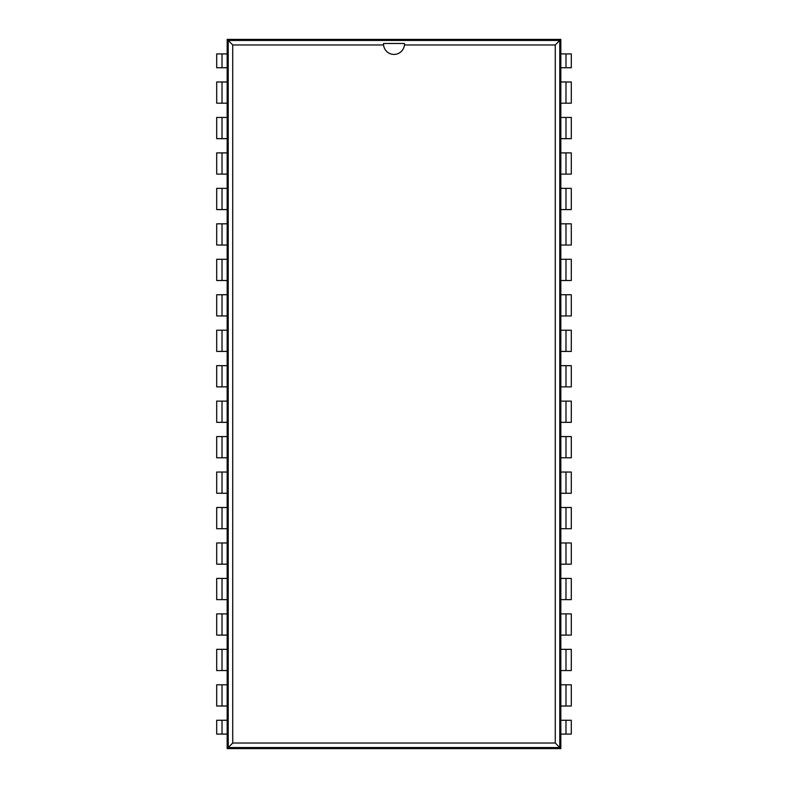 <?xml version="1.0" encoding="UTF-8"?>
<svg xmlns="http://www.w3.org/2000/svg" width="788" height="788" viewBox="0 0 788 788"><rect width="100%" height="100%" fill="white"/><g stroke="black" fill="none" stroke-linecap="round" stroke-linejoin="round"><path stroke-width="1.18" d="M560.829 748.6L560.829 39.4L227.171 39.4L227.171 748.6L560.829 748.6L559.785 747.556L559.785 40.444L228.215 40.444L228.215 747.556L559.785 747.556L555.264 743.035L555.264 44.965L404.421 44.965A10.471 10.471 0 0 1 383.579 44.965L232.736 44.965L232.736 743.035L555.264 743.035M560.829 720.262L571.3 720.262L571.3 734.081L560.829 734.081M560.829 53.919L571.3 53.919L571.3 67.738L560.829 67.738M560.829 39.4L555.264 44.965M560.829 684.802L571.3 684.802L571.3 706.018L560.829 706.018M560.829 81.982L565.981 81.982L565.981 103.198L560.829 103.198M565.981 103.198L571.3 103.198L571.3 81.982L565.981 81.982M560.829 649.342L571.3 649.342L571.3 670.558L560.829 670.558M560.829 117.442L565.981 117.442L565.981 138.658L560.829 138.658M565.981 138.658L571.3 138.658L571.3 117.442L565.981 117.442M560.829 613.882L571.3 613.882L571.3 635.098L560.829 635.098M560.829 152.902L565.981 152.902L565.981 174.118L560.829 174.118M565.981 174.118L571.3 174.118L571.3 152.902L565.981 152.902M560.829 578.422L571.3 578.422L571.3 599.638L560.829 599.638M560.829 188.362L565.981 188.362L565.981 209.578L560.829 209.578M565.981 209.578L571.3 209.578L571.3 188.362L565.981 188.362M560.829 542.962L571.3 542.962L571.3 564.178L560.829 564.178M560.829 223.822L565.981 223.822L565.981 245.038L560.829 245.038M565.981 245.038L571.3 245.038L571.3 223.822L565.981 223.822M560.829 507.502L571.3 507.502L571.3 528.718L560.829 528.718M560.829 259.282L565.981 259.282L565.981 280.498L560.829 280.498M565.981 280.498L571.3 280.498L571.3 259.282L565.981 259.282M560.829 472.042L571.3 472.042L571.3 493.258L560.829 493.258M560.829 294.742L565.981 294.742L565.981 315.958L560.829 315.958M565.981 315.958L571.3 315.958L571.3 294.742L565.981 294.742M560.829 436.582L571.3 436.582L571.3 457.798L560.829 457.798M560.829 330.202L565.981 330.202L565.981 351.418L560.829 351.418M565.981 351.418L571.3 351.418L571.3 330.202L565.981 330.202M560.829 401.122L571.3 401.122L571.3 422.338L560.829 422.338M560.829 365.662L565.981 365.662L565.981 386.878L560.829 386.878M565.981 386.878L571.3 386.878L571.3 365.662L565.981 365.662M227.171 39.4L232.736 44.965M227.171 67.738L216.7 67.738L216.7 53.919L227.171 53.919M227.171 734.081L216.7 734.081L216.7 720.262L227.171 720.262M227.171 748.6L232.736 743.035M227.171 103.198L216.7 103.198L216.7 81.982L227.171 81.982M222.019 684.802L216.7 684.802L216.7 706.018L222.019 706.018L222.019 684.802L227.171 684.802M227.171 706.018L222.019 706.018M227.171 138.658L216.7 138.658L216.7 117.442L227.171 117.442M222.019 649.342L216.7 649.342L216.7 670.558L222.019 670.558L222.019 649.342L227.171 649.342M227.171 670.558L222.019 670.558M227.171 174.118L216.7 174.118L216.7 152.902L227.171 152.902M222.019 613.882L216.7 613.882L216.7 635.098L222.019 635.098L222.019 613.882L227.171 613.882M227.171 635.098L222.019 635.098M227.171 209.578L216.7 209.578L216.7 188.362L227.171 188.362M222.019 578.422L216.7 578.422L216.7 599.638L222.019 599.638L222.019 578.422L227.171 578.422M227.171 599.638L222.019 599.638M227.171 245.038L216.7 245.038L216.7 223.822L227.171 223.822M222.019 542.962L216.7 542.962L216.7 564.178L222.019 564.178L222.019 542.962L227.171 542.962M227.171 564.178L222.019 564.178M227.171 280.498L216.7 280.498L216.7 259.282L227.171 259.282M222.019 507.502L216.7 507.502L216.7 528.718L222.019 528.718L222.019 507.502L227.171 507.502M227.171 528.718L222.019 528.718M227.171 315.958L216.7 315.958L216.7 294.742L227.171 294.742M222.019 472.042L216.7 472.042L216.7 493.258L222.019 493.258L222.019 472.042L227.171 472.042M227.171 493.258L222.019 493.258M227.171 351.418L216.7 351.418L216.7 330.202L227.171 330.202M222.019 436.582L216.7 436.582L216.7 457.798L222.019 457.798L222.019 436.582L227.171 436.582M227.171 457.798L222.019 457.798M227.171 386.878L216.7 386.878L216.7 365.662L227.171 365.662M222.019 401.122L216.7 401.122L216.7 422.338L222.019 422.338L222.019 401.122L227.171 401.122M227.171 422.338L222.019 422.338M383.539 43.478L383.579 44.965A10.471 10.471 0 0 1 383.539 43.478M383.529 43.478L404.471 43.478M404.461 43.478L404.421 44.965A10.471 10.471 0 0 0 404.461 43.478M565.981 720.262L565.981 734.081M565.981 53.919L565.981 67.738M565.981 684.802L565.981 706.018M565.981 649.342L565.981 670.558M565.981 613.882L565.981 635.098M565.981 578.422L565.981 599.638M565.981 542.962L565.981 564.178M565.981 507.502L565.981 528.718M565.981 472.042L565.981 493.258M565.981 436.582L565.981 457.798M565.981 401.122L565.981 422.338M222.019 67.738L222.019 53.919M222.019 734.081L222.019 720.262M222.019 103.198L222.019 81.982M222.019 138.658L222.019 117.442M222.019 174.118L222.019 152.902M222.019 209.578L222.019 188.362M222.019 245.038L222.019 223.822M222.019 280.498L222.019 259.282M222.019 315.958L222.019 294.742M222.019 351.418L222.019 330.202M222.019 386.878L222.019 365.662"/></g></svg>

